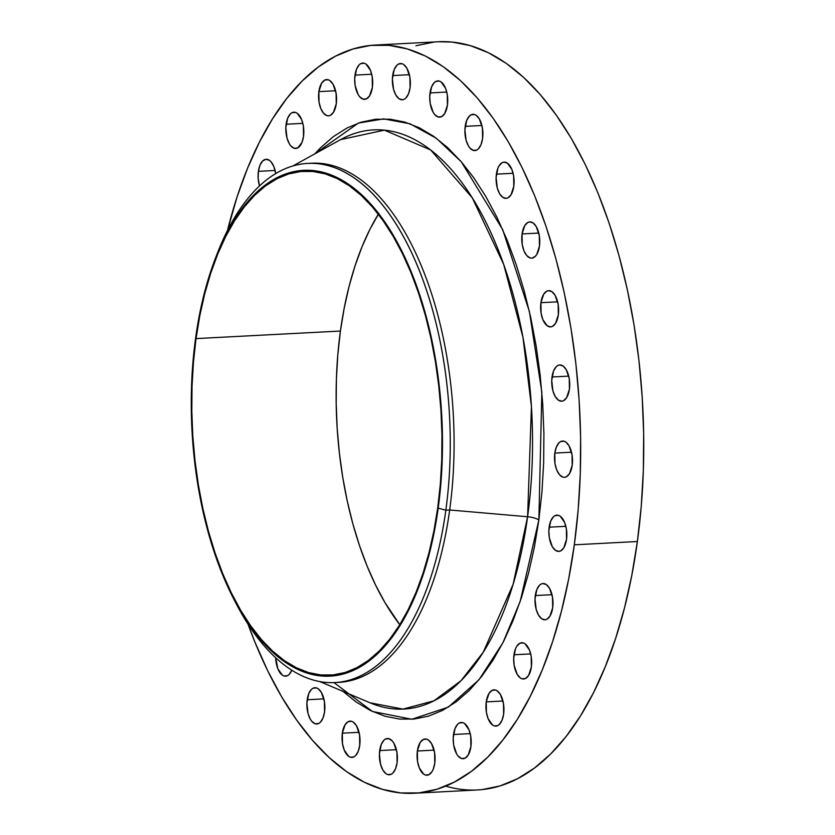 <?xml version="1.0" encoding="UTF-8"?>
<svg xmlns="http://www.w3.org/2000/svg" width="835" height="835" viewBox="0 0 835 835"><rect width="100%" height="100%" fill="white"/><g stroke="black" fill="none" stroke-linecap="round" stroke-linejoin="round"><path stroke-width="1.25" d="M307.176 699.761A18.161 8.966 87 0 1 314.92 687.716A18.161 8.966 87 0 1 324.564 711.942L324.397 701.421L321.36 692.392L318.208 688.76L316.465 687.904L312.979 688.259L311.371 689.459L308.731 693.687L306.883 703.206L308.063 713.622L310.38 719.3L311.873 721.419L315.275 723.799L318.751 723.444L320.369 722.233L323.009 718.016L324.564 711.942A18.161 8.966 87 0 1 316.82 723.987A18.161 8.966 87 0 1 307.176 699.761L323.886 698.885L307.176 699.761M342.329 733.182A18.161 8.966 87 0 1 350.084 721.137A18.161 8.966 87 0 1 359.728 745.363L359.561 734.842L356.524 725.813L353.372 722.181L351.629 721.325L348.143 721.68L345.095 724.717L342.329 733.182L342.496 743.703L344.25 750.091L348.686 756.353L350.429 757.22L353.915 756.865L355.522 755.665L358.173 751.437L359.728 745.363A18.161 8.966 87 0 1 351.973 757.408A18.161 8.966 87 0 1 342.329 733.182L359.05 732.305L342.329 733.182M379.695 750.55A18.161 8.966 87 0 1 387.44 738.505A18.161 8.966 87 0 1 397.084 762.731L396.917 752.21L393.88 743.192L392.387 741.073L388.985 738.693L385.509 739.048L383.891 740.248L381.251 744.476L379.403 754.005L380.583 764.411L382.9 770.1L386.052 773.721L387.795 774.588L391.281 774.233L392.888 773.033L395.529 768.805L397.084 762.731A18.161 8.966 87 0 1 389.34 774.776A18.161 8.966 87 0 1 379.695 750.55L396.406 749.673L379.695 750.55M417.375 750.999A18.161 8.966 87 0 1 425.13 738.954A18.161 8.966 87 0 1 434.774 763.18L434.607 752.659L431.57 743.63L428.418 739.998L426.675 739.142L423.188 739.497L420.141 742.534L417.375 750.999L417.542 761.51L419.295 767.908L423.731 774.17L425.474 775.037L428.96 774.682L432.008 771.644L433.219 769.254L434.774 763.18A18.161 8.966 87 0 1 427.019 775.224A18.161 8.966 87 0 1 417.375 750.999L434.096 750.122L417.375 750.999M453.499 734.497A18.161 8.966 87 0 1 461.254 722.452A18.161 8.966 87 0 1 470.898 746.678L470.731 736.157L468.978 729.769L464.542 723.507L462.799 722.64L459.313 722.995L457.705 724.196L455.054 728.423L453.207 737.942L453.666 745.018L456.703 754.036L458.206 756.155L461.598 758.535L465.085 758.18L468.132 755.143L470.898 746.678A18.161 8.966 87 0 1 463.143 758.723A18.161 8.966 87 0 1 453.499 734.497L470.209 733.621L453.499 734.497M486.241 701.88A18.161 8.966 87 0 1 493.996 689.835A18.161 8.966 87 0 1 503.641 714.061L503.474 703.54L500.436 694.511L497.284 690.889L495.541 690.023L492.055 690.378L489.007 693.415L486.241 701.88L486.408 712.401L488.162 718.789L492.598 725.051L494.341 725.918L497.827 725.563L499.434 724.362L502.086 720.135L503.641 714.061A18.161 8.966 87 0 1 495.886 726.106A18.161 8.966 87 0 1 486.241 701.88L502.962 701.003L486.241 701.88M513.974 654.776A18.161 8.966 87 0 1 521.729 642.741A18.161 8.966 87 0 1 531.373 666.956L531.206 656.446L529.453 650.047L525.017 643.785L523.274 642.919L519.788 643.284L516.74 646.311L515.529 648.701L513.682 658.231L514.141 665.297L517.178 674.325L520.33 677.957L522.073 678.813L525.559 678.458L528.607 675.421L531.373 666.956A18.161 8.966 87 0 1 523.618 679.001A18.161 8.966 87 0 1 513.974 654.776L530.684 653.909L513.974 654.776M535.298 595.553A18.161 8.966 87 0 1 543.042 583.519A18.161 8.966 87 0 1 552.686 607.734L552.519 597.223L549.482 588.195L546.33 584.563L542.823 583.529L541.111 584.062L539.493 585.262L536.853 589.479L535.005 599.008L536.185 609.425L538.502 615.103L541.654 618.735L545.161 619.768L546.873 619.236L549.921 616.209L552.686 607.734A18.161 8.966 87 0 1 544.942 619.779A18.161 8.966 87 0 1 535.298 595.553L552.008 594.687L535.298 595.553M549.138 527.188A18.161 8.966 87 0 1 556.893 515.143A18.161 8.966 87 0 1 566.537 539.368L566.37 528.847L564.617 522.449L560.181 516.187L558.438 515.331L554.951 515.686L553.344 516.886L550.693 521.113L548.846 530.632L549.305 537.698L552.342 546.727L555.494 550.359L559.001 551.392L560.723 550.86L563.771 547.833L566.537 539.368A18.161 8.966 87 0 1 558.782 551.403A18.161 8.966 87 0 1 549.138 527.188L565.848 526.311L549.138 527.188M554.816 453.092A18.161 8.966 87 0 1 562.56 441.047A18.161 8.966 87 0 1 572.205 465.272L572.038 454.751L569 445.723L565.848 442.091L564.105 441.235L560.619 441.59L559.012 442.79L556.371 447.017L554.816 453.092L554.972 463.602L556.726 470.001L559.513 474.75L562.905 477.129L564.669 477.296L566.391 476.764L569.439 473.737L572.205 465.272A18.161 8.966 87 0 1 564.46 477.307A18.161 8.966 87 0 1 554.816 453.092L571.526 452.215L554.816 453.092M552.029 376.982A18.161 8.966 87 0 1 559.774 364.947A18.161 8.966 87 0 1 569.418 389.162L569.261 378.652L566.213 369.623L563.061 365.991L559.554 364.958L557.843 365.49L556.225 366.69L553.584 370.907L551.737 380.436L552.916 390.853L555.233 396.531L558.385 400.163L561.892 401.197L563.615 400.664L566.652 397.637L569.418 389.162A18.161 8.966 87 0 1 561.673 401.207A18.161 8.966 87 0 1 552.029 376.982L568.739 376.115L552.029 376.982M540.923 302.688A18.161 8.966 87 0 1 548.678 290.653A18.161 8.966 87 0 1 558.323 314.868L558.156 304.358L555.118 295.329L551.966 291.697L548.459 290.663L546.737 291.196L543.689 294.223L540.923 302.688L541.09 313.208L542.844 319.607L547.28 325.869L550.787 326.902L552.509 326.37L555.557 323.343L558.323 314.868A18.161 8.966 87 0 1 550.568 326.913A18.161 8.966 87 0 1 540.923 302.688L557.644 301.821L540.923 302.688M522.073 233.936A18.161 8.966 87 0 1 529.818 221.891A18.161 8.966 87 0 1 539.462 246.116L539.295 235.595L536.258 226.567L533.106 222.935L529.599 221.901L527.877 222.434L524.839 225.46L522.073 233.936L522.23 244.446L523.983 250.844L526.77 255.593L530.162 257.963L531.937 258.14L535.256 256.408L536.696 254.581L539.462 246.116A18.161 8.966 87 0 1 531.718 258.151A18.161 8.966 87 0 1 522.073 233.936L538.784 233.059L522.073 233.936M496.397 174.15A18.161 8.966 87 0 1 504.142 162.115A18.161 8.966 87 0 1 513.786 186.33L513.629 175.82L511.876 169.421L507.43 163.159L503.923 162.126L502.211 162.658L499.163 165.685L497.952 168.075L496.105 177.605L497.284 188.021L499.601 193.699L502.753 197.331L506.26 198.365L507.983 197.832L511.02 194.805L513.786 186.33A18.161 8.966 87 0 1 506.041 198.375A18.161 8.966 87 0 1 496.397 174.15L513.107 173.283L496.397 174.15M465.199 126.356A18.161 8.966 87 0 1 472.944 114.311A18.161 8.966 87 0 1 482.588 138.537L482.421 128.016L479.384 118.987L476.232 115.355L474.489 114.499L471.013 114.854L469.395 116.055L466.755 120.282L464.907 129.801L466.087 140.217L468.404 145.895L469.907 148.014L473.299 150.394L476.785 150.039L478.392 148.839L481.033 144.612L482.588 138.537A18.161 8.966 87 0 1 474.844 150.582A18.161 8.966 87 0 1 465.199 126.356L481.91 125.48L465.199 126.356M430.035 92.936A18.161 8.966 87 0 1 437.79 80.891A18.161 8.966 87 0 1 447.435 105.116L447.268 94.595L445.514 88.197L441.078 81.934L439.335 81.079L435.849 81.433L434.242 82.634L431.591 86.861L429.743 96.38L430.202 103.446L433.24 112.475L434.743 114.593L438.135 116.973L441.621 116.618L444.669 113.581L447.435 105.116A18.161 8.966 87 0 1 439.68 117.161A18.161 8.966 87 0 1 430.035 92.936L446.746 92.059L430.035 92.936M392.68 75.568A18.161 8.966 87 0 1 400.424 63.523A18.161 8.966 87 0 1 410.068 87.748L409.901 77.227L406.864 68.199L403.712 64.566L401.969 63.71L398.483 64.065L396.875 65.266L394.235 69.493L392.387 79.012L393.567 89.428L395.884 95.106L399.036 98.739L402.543 99.772L404.255 99.24L405.873 98.039L408.513 93.823L410.068 87.748A18.161 8.966 87 0 1 402.324 99.782A18.161 8.966 87 0 1 392.68 75.568L409.39 74.691L392.68 75.568M354.99 75.119A18.161 8.966 87 0 1 362.745 63.074A18.161 8.966 87 0 1 372.389 87.299L372.222 76.778L370.469 70.39L366.033 64.118L364.29 63.262L360.803 63.617L359.196 64.817L356.545 69.044L354.698 78.563L355.157 85.64L358.194 94.658L359.697 96.776L363.089 99.156L366.575 98.801L369.623 95.764L372.389 87.299A18.161 8.966 87 0 1 364.634 99.344A18.161 8.966 87 0 1 354.99 75.119L371.7 74.242L354.99 75.119M318.866 91.62A18.161 8.966 87 0 1 326.621 79.575A18.161 8.966 87 0 1 336.265 103.801L336.098 93.28L333.061 84.251L329.908 80.619L328.165 79.763L324.679 80.118L321.632 83.156L318.866 91.62L319.033 102.131L320.786 108.529L323.573 113.278L326.965 115.658L328.729 115.825L330.451 115.293L333.499 112.266L336.265 103.801A18.161 8.966 87 0 1 328.51 115.835A18.161 8.966 87 0 1 318.866 91.62L335.576 90.744L318.866 91.62M286.123 124.238A18.161 8.966 87 0 1 293.868 112.193A18.161 8.966 87 0 1 303.512 136.418L303.355 125.897L301.602 119.499L297.156 113.236L295.423 112.381L291.937 112.735L290.329 113.936L287.678 118.163L285.831 127.682L287.01 138.099L289.327 143.777L290.83 145.895L294.223 148.275L297.709 147.92L301.957 142.493L303.512 136.418A18.161 8.966 87 0 1 295.767 148.463A18.161 8.966 87 0 1 286.123 124.238L302.834 123.361L286.123 124.238M258.391 171.332A18.161 8.966 87 0 1 266.146 159.297A18.161 8.966 87 0 1 275.717 173.586L273.87 166.603L271.083 161.854L269.434 160.341L265.927 159.308L262.597 161.04L259.956 165.257L258.391 171.332L258.161 178.335L259.508 185.954A18.161 8.966 87 0 1 258.391 171.332L275.112 170.465L258.391 171.332M342.214 690.743L356.138 701.995L370.437 710.512L384.966 716.232L399.6 719.081L414.181 719.05L428.585 716.127L442.654 710.345L456.265 701.765L469.291 690.451L481.597 676.527L493.067 660.13L503.599 641.416L513.076 620.551L521.416 597.745L528.534 573.228L534.369 547.228L538.857 519.986L541.967 491.773L543.648 462.872L543.909 433.532L542.729 404.067L540.12 374.748L536.122 345.847L530.757 317.665L524.088 290.444L516.166 264.476L507.085 239.989L496.919 217.236L485.772 196.423L473.758 177.751L460.972 161.405L447.55 147.544L433.626 136.303L419.327 127.776L404.798 122.067L390.164 119.207L375.583 119.248L361.179 122.16L347.109 127.943L333.489 136.533L320.473 147.847L314.732 153.911L358.392 123.069L383.683 118.873L410.058 123.799L436.34 138.255L461.233 161.708L502.68 229.615L529.39 311.518L541.842 392.158L538.857 519.986A11.471 3.59 7.8 0 0 527.605 516.75L531.436 406.509L522.94 337.215L503.672 264.33L472.255 197.791L430.63 149.956L384.403 130.145L340.617 139.612L292.876 165.977M233.278 598.069L235.533 602.452A259.935 128.392 -93 0 0 445.838 510.185L438.177 508.181A253.245 125.093 87 0 1 233.278 598.069A253.245 125.093 87 0 1 195.578 338.269L195.578 338.269A253.245 125.093 87 0 1 215.513 258.046A253.245 125.093 87 0 1 371.22 204.554A253.245 125.093 87 0 1 438.177 508.181L445.838 510.185A259.935 128.392 87 0 1 334.898 682.571A259.935 128.392 87 0 1 234.405 600.24M334.898 682.571L338.739 682.372A259.935 128.392 -93 0 0 449.679 509.987L445.838 510.185L449.679 509.987A259.935 128.392 87 0 1 336.818 682.446M333.969 682.612L372.379 711.451L411.832 719.259L448.322 707.151L479.081 679.659L502.983 642.616L520.226 601.304L538.857 519.986A11.471 3.59 -172.2 0 0 527.605 516.75L513.128 584.27L483.214 652.292L460.993 680.702L433.929 700.836L402.992 709.103L370.051 702.809A289.985 143.234 -93 0 0 527.605 516.75L449.679 509.987L527.605 516.75A289.985 143.234 -93 0 0 486.377 223.112A289.985 143.234 -93 0 0 340.617 139.612M445.671 786.111A374.612 185.036 -93 0 0 477.495 789.952A374.612 185.036 -93 0 0 637.376 541.518L574.313 544.817A374.612 185.036 87 0 1 414.431 793.25A374.612 185.036 87 0 1 248.016 624.173L255.051 642.418L267.711 670.787L281.604 696.724L296.592 719.989L312.52 740.353L329.24 757.627L346.598 771.644L364.415 782.259L382.524 789.388L400.758 792.947L418.94 792.906L436.882 789.263L454.417 782.051L471.389 771.352L487.619 757.261L502.952 739.914L517.251 719.478L530.361 696.139L542.176 670.14L552.572 641.729L561.444 611.168L568.718 578.759L574.313 544.817L637.376 541.518L641.249 506.365L643.347 470.335L643.67 433.783L642.198 397.063L638.952 360.511L633.963 324.502L627.283 289.369L618.965 255.458L609.101 223.091L597.787 192.582L585.116 164.213L571.223 138.276L556.235 115.011L540.308 94.647L523.587 77.373L506.229 63.356L488.412 52.741L470.303 45.612L452.069 42.053L438.239 41.76M196.037 338.592A252.295 124.613 87 0 1 303.721 171.279A252.295 124.613 87 0 1 437.728 507.857A252.295 124.613 87 0 1 330.044 675.171A252.295 124.613 87 0 1 196.037 338.592L340.419 331.046L196.037 338.592L193.438 362.265L192.019 386.532L191.799 411.144L192.791 435.88L194.983 460.492L198.333 484.738L202.842 508.4L208.437 531.237L215.086 553.041L222.705 573.593L231.232 592.693L240.595 610.155L250.688 625.832L261.407 639.547L272.669 651.175L284.359 660.621L296.362 667.77L308.564 672.572L320.838 674.962L333.082 674.93L345.168 672.488L356.983 667.635L368.402 660.422L379.33 650.935L389.663 639.245L399.287 625.488L408.127 609.769L416.08 592.266L423.084 573.123L429.054 552.54L433.95 530.716L437.728 507.857L440.327 484.185L441.746 459.918L441.955 435.296L440.974 410.57L438.782 385.958L435.421 361.701L430.923 338.039L425.328 315.202L418.679 293.409L411.06 272.857L402.522 253.756L393.17 236.284L383.077 220.617L372.347 206.903L361.085 195.265L349.395 185.829L337.403 178.68L325.201 173.878L312.916 171.478L300.683 171.509L288.597 173.962L276.782 178.815L265.353 186.028L254.424 195.515L244.102 207.195L234.468 220.962L225.638 236.67L217.684 254.184L210.681 273.316L204.7 293.899L199.805 315.724L196.037 338.592M378.349 214.23A252.295 124.613 -93 0 0 340.419 331.046A252.295 124.613 -93 0 0 399.798 624.674L384.977 602.62L375.625 585.147L367.087 566.047L359.467 545.495L352.819 523.702L347.224 500.854L342.726 477.202L339.365 452.946L337.173 428.334L336.192 403.597L336.401 378.986L337.82 354.718L340.419 331.046L344.197 308.188L349.093 286.363L355.063 265.78L362.066 246.638L370.02 229.134L378.86 213.416M433.887 42.094L415.945 45.737M482.004 789.607L499.946 785.965L517.481 778.763L534.452 768.054L550.683 753.963L566.015 736.616L580.315 716.179L593.434 692.852L605.239 666.852L615.635 638.431L624.507 607.87L631.782 575.461L637.376 541.518A374.612 185.036 -93 0 0 438.396 41.75L375.332 45.048A374.612 185.036 87 0 1 574.313 544.817L578.185 509.663L580.283 473.633L580.607 437.081L579.135 400.351L575.889 363.81L570.9 327.8L564.22 292.667L555.901 258.756L546.038 226.389L534.713 195.881L522.052 167.511L508.16 141.574L493.172 118.309L477.244 97.945L460.523 80.671L443.166 66.654L425.349 56.028L407.23 48.91L389.006 45.351L370.823 45.393L352.881 49.035L335.346 56.237L318.375 66.946L302.145 81.037L286.812 98.384L272.513 118.82L259.403 142.148L247.588 168.148L237.192 196.569L227.454 230.543A374.612 185.036 87 0 1 375.332 45.048M291.801 670.223A18.161 8.966 87 0 1 285.622 676.183A18.161 8.966 87 0 1 275.686 657.75L277.888 668.877L282.334 675.139L284.067 675.995L287.553 675.64L289.161 674.44L291.812 670.213M309.702 163.336A259.935 128.392 87 0 1 449.679 509.987A259.935 128.392 -93 0 0 311.612 163.211L307.771 163.41A259.935 128.392 87 0 1 445.838 510.185A259.935 128.392 -93 0 0 377.117 198.542A259.935 128.392 -93 0 0 217.298 253.454L215.513 258.046M216.411 255.771A259.935 128.392 87 0 1 307.771 163.41M195.578 338.269L199.367 315.317L204.283 293.409L210.284 272.753L217.309 253.548L225.293 235.971L234.155 220.2L243.82 206.381L254.195 194.649L265.165 185.12L276.636 177.886L288.492 173.022L300.621 170.559L312.906 170.528L325.233 172.929L337.476 177.751L349.521 184.932L361.252 194.398L372.556 206.078L383.328 219.855L393.462 235.574L402.846 253.109L411.415 272.283L419.066 292.918L425.735 314.795L431.351 337.726L435.87 361.471L439.241 385.812L441.444 410.517L442.435 435.348L442.216 460.054L440.796 484.415L438.177 508.181L434.398 531.123L429.482 553.031L423.481 573.697L416.456 592.902L408.472 610.479L399.6 626.25L389.935 640.069L379.57 651.791L368.6 661.32L357.13 668.553L345.272 673.428L333.144 675.891L320.859 675.922L308.533 673.511L296.289 668.699L284.234 661.518L272.502 652.041L261.198 640.361L250.437 626.594L240.303 610.865L230.909 593.33L222.35 574.156L214.699 553.532L208.03 531.655L202.404 508.724L197.885 484.978L194.513 460.628L192.321 435.922L191.33 411.102L191.539 386.386L192.968 362.035L195.578 338.269M370.051 702.809L319.815 681.579M477.495 789.952L414.431 793.25"/></g></svg>
